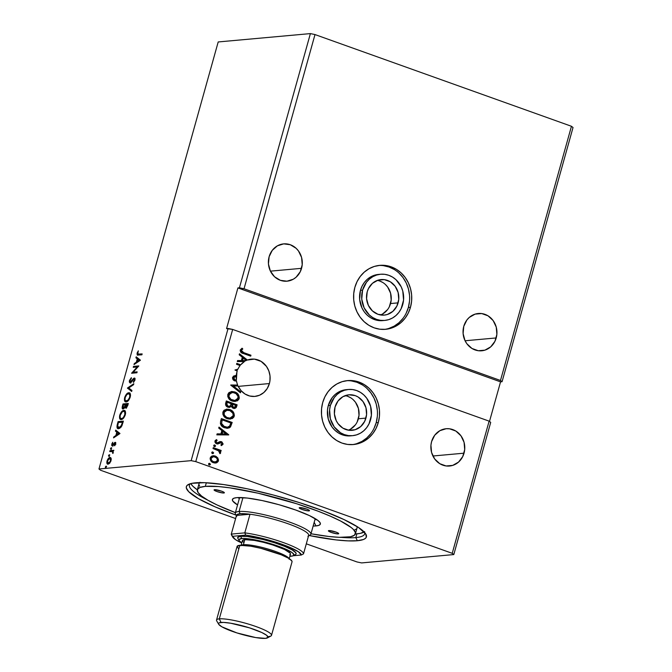 <?xml version="1.0" encoding="UTF-8"?>
<svg xmlns="http://www.w3.org/2000/svg" width="672" height="672" viewBox="0 0 672 672"><rect width="100%" height="100%" fill="white"/><g stroke="black" fill="none" stroke-linecap="round" stroke-linejoin="round"><path stroke-width="1.01" d="M348.272 430.181A17.833 16.145 84.8 0 0 358.386 418.782L365.938 418.093A17.833 16.145 -95.2 0 1 352.103 430.332A17.833 16.145 -95.2 0 1 335.042 407.047L334.404 413.952L336.218 420.647L337.974 423.595L342.838 428.114L348.86 430.265L355.144 429.727L360.704 426.577L364.72 421.294L366.568 414.683L365.963 407.753L363.006 401.554L358.142 397.026L355.219 395.623L348.953 394.8L342.913 396.682L338.024 400.982L335.042 407.047A17.833 16.145 -95.2 0 1 348.886 394.808A17.833 16.145 -95.2 0 1 365.938 418.093L358.386 418.782A17.833 16.145 84.8 0 0 345.148 395.648M380.453 314.941A17.833 16.145 84.8 0 0 390.558 303.542L398.11 302.862A17.833 16.145 -95.2 0 1 384.275 315.101A17.833 16.145 -95.2 0 1 367.214 291.808L366.584 298.721L368.399 305.416L372.38 310.876L377.933 314.286L384.208 315.109L387.316 314.496L392.885 311.346L396.892 306.062L398.74 299.452L398.135 292.513L395.178 286.314L390.323 281.795L384.292 279.636L378.017 280.174L372.448 283.324L368.432 288.607L367.214 291.808A17.833 16.145 -95.2 0 1 381.058 279.569A17.833 16.145 -95.2 0 1 398.11 302.862L390.558 303.542A17.833 16.145 84.8 0 0 377.32 280.409M362.578 290.153A23.192 20.983 -95.2 0 1 380.57 274.243A23.192 20.983 -95.2 0 1 402.746 304.517A23.192 20.983 -95.2 0 1 384.754 320.426A23.192 20.983 -95.2 0 1 362.578 290.153L360.469 290.346L362.578 290.153L366.467 282.274L369.382 279.124L372.809 276.679L376.622 275.024L380.663 274.235L384.779 274.327L388.819 275.31L392.616 277.133L396.035 279.728L401.218 286.835L402.78 291.068L403.561 300.082L401.159 308.675L398.866 312.404L395.942 315.546L392.515 317.99L388.71 319.645L384.67 320.435L380.554 320.342L376.513 319.368L372.716 317.545L369.298 314.941L364.115 307.835L361.754 299.132L362.578 290.153M380.57 274.243L378.454 274.436A23.192 20.983 84.8 0 0 360.469 290.346L359.638 299.326L361.998 308.028L364.274 311.858L367.181 315.134L370.6 317.73L374.396 319.561L378.437 320.536L382.654 320.62M384.502 329.389A32.105 29.056 84.8 0 0 408.358 307.474L410.474 307.28A32.105 29.056 -95.2 0 1 385.56 329.314A32.105 29.056 -95.2 0 1 354.858 287.389L353.732 293.53L353.716 299.821L354.808 306.012L356.983 311.875L360.133 317.176L364.157 321.712L368.886 325.315L374.144 327.835L379.739 329.196L385.434 329.322L391.028 328.222L396.304 325.937L401.058 322.552L405.098 318.2L408.274 313.043L410.474 307.28L411.6 301.14L411.617 294.848L410.516 288.658L408.349 282.803L405.199 277.502L401.176 272.958L396.446 269.363L391.18 266.834L385.594 265.482L379.89 265.348L374.296 266.448L369.02 268.733L364.274 272.118L360.234 276.478L357.05 281.635L354.858 287.389A32.105 29.056 -95.2 0 1 379.772 265.356A32.105 29.056 -95.2 0 1 410.474 307.28L408.358 307.474L406.157 313.236M330.406 405.384A23.192 20.983 -95.2 0 1 348.398 389.474A23.192 20.983 -95.2 0 1 370.574 419.756A23.192 20.983 -95.2 0 1 352.582 435.666A23.192 20.983 -95.2 0 1 330.406 405.384L328.289 405.577L330.406 405.384L334.286 397.505L337.21 394.363L340.637 391.91L344.45 390.264L348.491 389.466L352.607 389.558L356.639 390.541L360.444 392.364L363.863 394.968L366.761 398.244L370.608 406.3L371.389 415.313L368.987 423.914L366.694 427.636L363.77 430.786L360.343 433.23L356.538 434.876L352.498 435.674L348.373 435.582L344.341 434.599L340.536 432.776L334.219 426.896L330.372 418.841L329.591 409.828L330.406 405.384M348.398 389.474L346.282 389.668A23.192 20.983 84.8 0 0 328.289 405.577L332.17 397.698L335.093 394.548L338.52 392.104L342.334 390.457L346.374 389.659M352.33 444.62A32.105 29.056 84.8 0 0 376.186 422.705L378.302 422.512A32.105 29.056 -95.2 0 1 353.388 444.545A32.105 29.056 -95.2 0 1 322.686 402.629L321.552 408.769L321.544 415.052L322.636 421.252L324.803 427.106L327.961 432.407L331.985 436.943L336.714 440.546L341.972 443.075L347.567 444.427L353.262 444.553L358.856 443.461L364.132 441.168L368.878 437.783L372.926 433.432L376.102 428.274L378.302 422.512L379.428 416.371L379.445 410.088L378.344 403.889L376.177 398.034L373.019 392.734L369.004 388.198L364.266 384.594L359.008 382.066L353.422 380.713L347.718 380.587L342.124 381.679L336.848 383.972L332.102 387.358L328.062 391.709L324.878 396.866L322.686 402.629A32.105 29.056 -95.2 0 1 347.592 380.596A32.105 29.056 -95.2 0 1 378.302 422.512L376.186 422.705A32.105 29.056 84.8 0 0 346.542 380.713M301.56 268.33A18.732 16.951 -95.2 0 1 287.028 281.182A18.732 16.951 -95.2 0 1 269.119 256.729L268.447 263.978L270.354 271.009L274.537 276.746L280.367 280.325L286.952 281.19L293.294 279.216L296.066 277.242L300.275 271.69L302.215 264.751L301.585 257.468L298.477 250.958L296.134 248.312L290.304 244.734L283.718 243.869L277.376 245.843L272.252 250.362L269.119 256.729A18.732 16.951 -95.2 0 1 283.651 243.877A18.732 16.951 -95.2 0 1 301.56 268.33L270.421 271.152L301.56 268.33M496.213 337.94A18.732 16.951 -95.2 0 1 481.681 350.792A18.732 16.951 -95.2 0 1 463.772 326.34L463.109 333.589L465.007 340.62L466.847 343.711L471.954 348.466L478.288 350.725L484.873 350.162L490.72 346.853L494.936 341.3L496.868 334.362L496.238 327.079L493.139 320.569L488.032 315.823L481.698 313.564L475.112 314.126L469.266 317.436L466.906 319.973L463.772 326.34A18.732 16.951 -95.2 0 1 478.304 313.488A18.732 16.951 -95.2 0 1 496.213 337.94L465.074 340.763L496.213 337.94M464.041 453.18A18.732 16.951 -95.2 0 1 449.509 466.032A18.732 16.951 -95.2 0 1 431.6 441.58L430.937 445.158L431.567 452.441L434.675 458.951L439.782 463.697L446.107 465.956L452.701 465.394L458.548 462.084L462.756 456.54L464.696 449.593L464.066 442.319L460.958 435.809L455.86 431.054L449.526 428.795L446.2 428.719L439.858 430.693L434.734 435.212L431.6 441.58A18.732 16.951 -95.2 0 1 446.132 428.728A18.732 16.951 -95.2 0 1 464.041 453.18L432.902 456.002L464.041 453.18M235.838 380.117L236.368 380.041A18.732 16.951 -95.2 0 1 236.939 371.96L236.368 380.041L234.713 379.831L233.68 378.428L234.1 377.076L236.032 376.471L235.687 375.53L233.428 376.152L232.495 377.933L233.839 380.386L236.225 381.1A18.732 16.951 -95.2 0 1 236.065 380.1A18.732 16.951 -95.2 0 0 236.216 381.1L236.519 381.074A18.732 16.951 84.8 0 0 237.644 385.014A18.732 16.951 -95.2 0 1 236.519 381.074L234.814 380.898C233.192 380.302 232.453 379.117 232.579 377.353L235.452 375.547M237.342 385.039L230.714 385.123L240.467 392.792L240.744 391.801L233.352 385.98L238.073 386.005L240.988 390.558L244.969 393.985L249.665 396.001L254.663 396.43L259.526 395.237L263.844 392.515L267.229 388.508L269.388 383.561A18.732 16.951 -95.2 0 1 254.856 396.413A18.732 16.951 -95.2 0 1 238.073 386.005L233.05 386.014L240.744 391.801L240.467 392.792L230.714 385.123L237.342 385.039A18.732 16.951 84.8 0 0 237.754 386.005A18.732 16.951 -95.2 0 1 237.342 385.039L230.748 385.006L237.342 385.039M238.249 386.383L269.388 383.561L269.917 381.058L270.01 375.9L268.825 370.877L266.448 366.383L261.064 361.36L254.335 359.117L247.414 360.049L239.467 353.8L239.19 354.791L242.315 357.252L241.382 360.578L237.577 360.562L237.3 361.553L244.364 361.595L240.727 364.787L236.788 363.376L236.536 364.291L240.097 365.568A18.732 16.951 84.8 0 0 237.98 369.113L234.94 370.012L237.216 371.062A18.732 16.951 84.8 0 0 236.939 371.96A18.732 16.951 -95.2 0 1 237.216 371.062L234.94 370.012L237.98 369.113A18.732 16.951 -95.2 0 1 240.097 365.568L236.536 364.291L236.788 363.376L240.727 364.787A18.732 16.951 -95.2 0 1 244.364 361.595L237.3 361.553L237.577 360.562L241.382 360.578L242.315 357.252L239.19 354.791L239.467 353.8L247.414 360.049A18.732 16.951 -95.2 0 1 251.471 359.108A18.732 16.951 -95.2 0 1 269.388 383.561L238.249 386.383M355.832 537.583A90.972 14.96 -164.4 0 0 364.686 532.535A90.972 14.96 15.6 0 1 364.661 533.87A90.972 14.96 15.6 0 1 355.832 537.583L356.874 533.854L355.832 537.583A90.972 14.96 15.6 0 1 341.124 537.373A90.972 14.96 -164.4 0 0 355.832 537.583L357.336 540.733L355.832 537.583M195.434 482.832A93.467 15.372 15.6 0 1 291.337 500.111A93.467 15.372 15.6 0 1 365.837 534.097A93.467 15.372 15.6 0 1 357.336 540.733L363.502 539.473L365.341 538.44L366.324 537.155L365.694 533.862L358.352 527.377L343.946 519.548L323.728 511.048L299.426 502.614L273.151 494.97L247.145 488.771L223.658 484.562L204.716 482.689L191.94 483.319L187.421 485.117L186.438 486.41L186.32 487.939L188.681 491.677L198.484 498.683L214.99 506.806L235.981 515.08A93.467 15.372 15.6 0 1 188.311 484.529A93.467 15.372 15.6 0 1 195.434 482.832M315 34.566L571.452 126.277L500.48 380.478L244.028 288.758L315 34.566L244.028 288.758L239.425 287.792L310.397 33.6L315 34.566L571.452 126.277L573.031 127.52L502.06 381.713L500.48 380.478L571.452 126.277L573.031 127.52L502.06 381.713L500.548 381.856L502.06 381.713L500.48 380.478L244.028 288.758L237.913 287.927L226.565 328.6L228.077 328.465L191.167 460.648L98.969 468.997L218.198 41.95L310.397 33.6L239.425 287.792L237.913 287.927L226.565 328.6L232.672 329.431L489.124 421.142L452.222 553.325L195.77 461.614L232.672 329.431L195.77 461.614L191.167 460.648L228.077 328.465L232.672 329.431L489.124 421.142L490.703 422.386L453.802 554.568L490.703 422.386L489.124 421.142L452.222 553.325L453.802 554.568L452.222 553.325L195.77 461.614L191.167 460.648L98.969 468.997L100.548 470.24L235.62 518.54L100.548 470.24L98.969 468.997L218.198 41.95L310.397 33.6L315 34.566M226.304 400.94L225.674 405.082L227.926 407.207L229.715 407.35L231.218 406.325L232.571 407.971L234.822 408.442L236.2 407.576L237.115 404.813L226.304 400.94L225.641 403.309C225.38 405.258 226.145 406.56 227.926 407.207L229.328 407.408L231.218 406.325L233.201 408.265L234.629 408.467L236.645 406.484L237.115 404.813L226.304 400.94M220.609 421.336L220.416 423.772L221.584 425.863L223.675 427.375L226.766 428.257L229.228 427.888L230.513 426.93L232.193 422.453L221.374 418.58L220.609 421.336C220.114 424.645 221.449 426.787 224.608 427.77L227.774 428.249L230.513 426.93L232.193 422.453L221.374 418.58L220.609 421.336M217.795 457.918L215.964 456.347L213.788 455.725L211.772 456.095L210.546 457.195L210.118 458.724L210.924 460.95L212.688 462.428L214.897 463.042L216.762 462.714L218.123 461.555L218.534 460.085L217.795 457.918L218.114 460.874L217.795 457.918L215.242 456.028L213.142 455.734L210.235 457.926C210.084 460.345 211.126 461.941 213.377 462.722L216.434 462.84L218.114 460.874L216.434 462.84L215.359 463.042L217.367 462.16L218.198 460.496L217.795 457.918M213.268 447.628L213.007 448.543L218.837 450.946L219.652 451.97L219.425 452.869L220.424 453.348L220.634 452.424L219.752 450.954L220.912 451.366L221.172 450.458L213.268 447.628L213.007 448.543L218.341 450.601L220.147 453.6L220.609 453.004L219.752 450.954L220.912 451.366L221.172 450.458L213.268 447.628M219.887 441.588L221.483 441.706L220.189 441.563L217.711 442.957L216.594 442.932L215.594 441.622L216.896 442.907L215.636 441.37L217.115 440.387L216.535 439.597L214.939 441.092L216.686 443.839L217.988 443.974L220.038 442.663L219.122 443.243L221.273 442.63L222.088 443.89L220.928 444.763L221.458 445.544L223.121 443.982L221.844 441.857L220.189 441.563L216.896 442.907L215.922 441.848L217.115 440.387L216.535 439.597L215.174 440.555L214.914 442.008L215.922 443.444L217.333 443.99L221.449 442.714L222.113 443.688L220.928 444.763L221.458 445.544L223.07 444.184L221.155 445.57M243.768 352.657L241.475 351.322L241.458 350.095L242.794 348.97L242.088 348.214L240.215 350.003L240.778 352.17L250.706 356.143L250.958 355.228L243.466 352.682L250.958 355.228L243.768 352.657L241.332 350.398L242.794 348.97L242.088 348.214L240.215 350.003C240.274 352.019 241.332 353.195 243.398 353.531L250.706 356.143L250.958 355.228L250.438 356.051L250.656 355.261L243.768 352.657M228.749 434.767L218.996 427.098L218.719 428.089L221.844 430.55L220.92 433.885L217.106 433.86L216.829 434.86L228.707 434.918L218.996 427.098L218.719 428.089L221.844 430.55L220.92 433.885L217.106 433.86L216.829 434.86L228.749 434.767M214.242 444.973L214.838 445.015L213.898 445.158L213.78 445.981L215.057 446.561L215.536 445.738L214.536 445.04L215.225 446.124L214.402 444.948M209.11 463.378L209.698 463.42L208.765 463.554L208.639 464.386L209.924 464.965L210.395 464.142L209.395 463.445L210.084 464.528L209.261 463.352M212.293 451.97L212.881 452.012L211.949 452.147L211.823 452.978L213.108 453.558L213.578 452.735L212.579 452.038L213.268 453.121L212.444 451.945M226.716 409.147L229.79 409.55L226.783 409.139L223.986 410.29L222.877 412.112L222.877 414.322L224.876 417.32L228.295 418.984L232.302 418.547L233.839 417.119L234.377 415.556L233.226 411.944L229.488 409.576C232.596 410.617 234.083 412.801 233.965 416.136L234.268 416.102C234.385 412.768 232.898 410.584 229.79 409.55L226.867 409.13L222.877 412.112C222.718 415.456 224.196 417.648 227.296 418.69L230.286 419.126L234.268 416.102L230.135 419.143M231.638 391.507L234.721 391.91L231.714 391.499L228.908 392.65L227.8 394.472L227.8 396.682L229.799 399.68L233.218 401.344L237.224 400.907L238.762 399.479L239.308 397.916L238.148 394.304L234.419 391.936C237.518 392.969 239.014 395.161 238.888 398.488L239.19 398.462C239.316 395.128 237.821 392.944 234.721 391.91L231.79 391.49L227.8 394.472C227.648 397.816 229.118 400.008 232.226 401.05L235.217 401.486L239.19 398.462L235.066 401.503M306.306 543.824L357 561.952L361.603 562.918L453.802 554.568L361.603 562.918L357 561.952L306.306 543.824M237.644 369.214A18.732 16.951 84.8 0 0 236.956 370.961A18.732 16.951 -95.2 0 1 237.644 369.214M109.208 454.726L108.545 456.086L109.301 455.776L109.208 454.726L108.553 455.524L108.788 456.246L109.208 454.726L109.435 455.448M111.166 447.728L110.502 449.089L111.258 448.787L111.166 447.728L110.51 448.535L110.737 449.249L111.392 448.451L111.166 447.728L111.392 448.451M119.944 433.448L115.718 430.122L115.441 431.113L116.794 432.18L115.861 435.515L113.828 436.884L113.551 437.875L119.902 433.6L115.718 430.122L115.441 431.113L116.794 432.18L115.861 435.515L113.828 436.884L113.551 437.875L119.944 433.448M125.059 410.718L123.774 410.416C122.279 410.516 120.935 412.121 119.734 415.246L120.221 415.422L119.734 415.246C119.221 418.303 119.725 419.74 121.246 419.538C122.758 419.462 124.118 417.841 125.32 414.674C125.815 411.634 125.303 410.214 123.774 410.416L121.657 411.684L119.902 414.716L119.54 418.009L120.792 419.53L122.825 418.816L124.958 415.741L125.504 411.919L124.807 410.693L123.774 410.416L124.732 410.642M140.406 360.142L136.181 356.824L135.904 357.815L137.256 358.882L136.332 362.208L134.291 363.586L134.014 364.577L140.364 360.293L136.181 356.824L135.904 357.815L137.256 358.882L136.332 362.208L134.291 363.586L134.014 364.577L140.406 360.142M131.351 378.479L131.342 377.714L129.444 380.486L129.31 381.973L129.931 382.847L131.275 382.192L133.913 379L134.509 379.814L133.451 382.418L134.988 380.041L135.022 378.47L134.123 378.084L130.15 381.872L130.057 380.192L131.342 377.714L129.444 380.486L130.175 382.864L133.274 379.562L134.728 379.168M129.982 393.078L128.696 392.776C127.201 392.868 125.857 394.481 124.664 397.606L125.143 397.774L124.664 397.606C124.144 400.663 124.648 402.1 126.176 401.898C127.688 401.822 129.041 400.201 130.242 397.026C130.738 393.994 130.225 392.574 128.696 392.776L126.58 394.044L124.824 397.068L124.463 400.369L125.714 401.881L127.747 401.176L129.612 398.714L130.486 394.59L129.881 393.187L128.696 392.776L129.654 393.002M106.025 466.133L105.361 467.494L106.117 467.183L106.025 466.133L105.37 466.931L105.596 467.653L106.025 466.133L106.252 466.855M123.018 403.964L122.144 407.509L122.816 408.988L124.018 408.475L124.95 407.005L125.462 407.98L126.613 407.585L127.84 405.166L128.31 403.486L123.018 403.964L128.226 403.771L123.018 403.964L122.354 406.333C121.968 408.181 122.203 409.072 123.077 408.996L124.95 407.005L125.765 408.013L128.31 403.486L123.018 403.964M127.478 387.996L131.662 391.474L131.939 390.474L128.73 387.954L133.552 384.712L133.829 383.712L127.478 387.996L128.092 388.214L133.61 384.502L128.092 388.214L127.478 387.996L131.662 391.474L131.939 390.474L128.73 387.954L133.552 384.712L133.829 383.712L127.478 387.996M138.634 354.228L137.626 353.086L138.314 350.843L137.08 353.144L137.567 353.321L137.08 353.144L137.348 355.093L141.893 354.816L142.153 353.909L137.684 354.085L138.314 350.843L137.08 353.144L137.214 355.009L141.893 354.816L142.153 353.909L138.466 354.421M133.249 367.315L137.189 366.954L131.594 373.246L136.886 372.767L137.138 371.851L133.199 372.212L138.793 365.921L133.51 366.4L133.249 367.315L137.189 366.954L131.594 373.246L136.886 372.767L137.138 371.851L133.199 372.212L138.793 365.921L133.51 366.4L133.249 367.315M117.323 424.36L117.264 428.072L118.18 428.66L119.725 428.324L121.716 426.132L123.379 421.126L118.096 421.604L117.323 424.36L117.818 424.536L117.323 424.36C116.634 427.51 117.071 428.946 118.633 428.669L121.901 425.762L123.379 421.126L118.096 421.604L117.323 424.36M115.685 443.974L115.71 442.68L114.996 442.361L112.342 445.04L112.77 442.252L111.695 445.595L112.804 445.788L115.004 443.243L114.643 445.788L115.643 444.116L115.156 442.327L112.4 445.066L113.156 445.309L112.232 444.024L112.77 442.252L111.728 444.175L112.308 445.998L114.509 443.486L114.92 443.243L115.189 444.074L114.643 445.788L115.685 443.974M109.981 450.652L109.729 451.567L112.535 451.592L112.896 453.508L113.022 451.265L113.845 450.307L109.981 450.652L113.77 450.584L109.981 450.652L109.729 451.567L112.316 451.475L112.896 453.508L113.022 451.265L113.845 450.307L109.981 450.652M111.073 458.237L109.595 457.556L107.621 459.514L106.798 462.454L107.453 464.041L109.276 463.588L110.779 461.378L111.199 458.682L109.948 457.472C108.864 457.548 107.89 458.724 107.024 461C106.63 463.235 106.982 464.293 108.083 464.167L109.704 463.159L111.031 460.639L111.073 458.237M489.493 421.436L500.548 381.856L237.913 287.927L500.548 381.856L489.493 421.436M309.229 535.534L336.017 539.902L348.054 540.876L357.336 540.733A93.467 15.372 15.6 0 1 309.229 535.534M207.749 500.136A90.972 14.96 15.6 0 1 189.428 484.949A90.972 14.96 15.6 0 1 190.109 483.79A90.972 14.96 -164.4 0 0 207.749 500.136M106.218 467.872L105.37 466.931L105.596 467.653M105.37 466.931L105.991 467.158L106.646 466.351M106.478 466.41L105.941 467.477M126.386 408.24L125.572 407.224L124.95 407.005L125.832 408.038M122.732 408.962L122.774 407.56M122.85 406.51L122.354 406.333L122.85 406.51M123.463 404.813L123.64 404.183L123.463 404.813M122.833 407.165L122.858 408.618M125.488 406.249L125.152 407.114M124.278 408.198L123.757 408.29M126.252 407.19L125.815 404.603L127.991 404.62L127.512 404.452L126.008 407.106L126.445 407.308M126.008 407.106L125.437 406.3L125.815 404.603L127.512 404.452L127.243 405.392L127.722 405.56L127.243 405.392L125.807 407.081L126.428 407.299M125.16 407.081L124.673 406.568L123.329 408.089L123.304 404.83L125.756 404.821L125.269 404.653L125.63 405.283L125.143 405.115L124.673 406.568L125.437 406.4M123.589 408.181L124.244 408.215M123.329 408.089L122.749 407.182L123.304 404.83L125.269 404.653L124.37 407.19L123.144 408.072L123.749 408.282M125.496 401.822L126.176 401.898M125.824 401.898L125 399.437L125.21 397.522C126.176 395.035 127.252 393.758 128.444 393.691L129.612 393.968L130.511 395.522M129.772 393.019L127.201 394.271L129.318 393.002L128.696 392.776M128.302 393.338L127.756 393.725M125.051 398.874L125.076 400.588L125.916 401.957M128.755 400.21L126.344 401.075M129.251 393.91L130.057 394.271L130.519 395.749M128.444 393.691L129.805 394.792L129.629 397.337L128.134 399.983L125.882 400.932L127.05 401.209L126.428 400.991C125.194 401.159 124.79 400 125.21 397.522L126.756 394.691L128.444 393.691C129.671 393.523 130.091 394.666 129.688 397.118L130.166 397.286L129.688 397.118C128.713 399.63 127.63 400.924 126.428 400.991L128.344 400.596M131.72 391.255L127.436 388.147L131.72 391.255M130.712 382.04L130.007 380.369L131.401 378.428M133.787 379.067L133.409 378.58L132.308 380.016L132.812 380.192L132.308 380.016L131.04 381.604L131.62 381.805L130.259 381.931L130.872 382.15M130.435 381.948L131.653 381.822M134.114 378.949L134.921 380.251L134.45 380.083L133.325 381.73L133.913 381.94L133.325 381.73L133.451 382.418L134.988 380.041L134.341 378.034L134.87 378.227L133.409 378.58L134.963 378.26L133.661 379.226M130.788 383.082L130.057 380.705M131.443 378.386L130.922 378.958M129.94 381.259L130.334 382.973M131.502 381.956L130.897 382.158M137.76 355.16L137.584 353.867M137.609 353.69L137.836 355.236M134.854 364.014L134.291 363.586L134.912 363.804L137.122 361.822L134.854 364.014M137.827 359.268L135.904 357.815L136.525 358.033L136.735 357.26L136.525 358.033L137.827 359.268M139.734 360.553L137.693 359.218L139.734 360.553L139.112 360.335L136.979 361.771L137.6 361.99L139.734 360.553L137.6 361.99L136.979 361.771L137.693 359.218L139.734 360.553M133.946 367.248L134.123 366.618L133.51 366.4L138.65 366.215L134.123 366.618L133.946 367.248M133.812 372.431L137.063 372.137L133.812 372.431M132.107 373.195L131.653 373.036L132.107 373.195M132.35 373.178L133.216 372.221L132.35 373.178M137.785 367.172L137.189 366.954L137.785 367.172M120.565 419.462L121.246 419.538M120.901 419.538L120.07 417.077L120.288 415.162C121.254 412.675 122.329 411.398 123.522 411.331L124.681 411.608L125.58 413.162M122.287 411.894L124.387 410.642L123.774 410.416M124.849 410.659L123.522 411.331C124.748 411.163 125.16 412.306 124.765 414.758C123.791 417.27 122.699 418.564 121.506 418.631L122.119 418.849L121.414 418.715M123.379 410.978L122.833 411.365M120.128 416.514L120.154 418.228L120.994 419.597M124.328 411.55L125.135 411.919L125.597 413.389M123.824 417.85L122.119 418.849L123.421 418.236M125.244 414.926L124.765 414.758L125.244 414.926M123.522 411.331L124.748 412.054L124.824 414.548L123.48 417.312L122.321 418.362L120.96 418.572L122.119 418.849L121.506 418.631C120.271 418.799 119.86 417.64 120.288 415.162L122.279 411.902M118.532 422.453L118.709 421.831L118.096 421.604L123.304 421.411L118.709 421.831L118.532 422.453M117.928 428.602L118.633 428.669M118.247 428.669L117.55 426.426M117.592 426.124L117.634 427.77L118.39 428.753M121.153 427.073L118.91 427.913M118.885 427.762L118.028 427.543L117.566 426.535L118.381 422.47L122.59 422.092L120.893 426.434L119.515 427.602L118.322 427.703L119.507 427.98L117.558 425.88L118.381 422.47L123.068 422.26L122.59 422.092L122.9 422.856L122.422 422.688L121.54 425.326L122.027 425.502L121.54 425.326L118.885 427.762L120.901 427.325M114.383 437.312L113.828 436.884L114.442 437.111L116.651 435.12L114.383 437.312M117.365 432.575L115.441 431.113L116.054 431.34L116.273 430.559L116.054 431.34L117.365 432.575M119.263 433.86L117.23 432.524L119.263 433.86L118.65 433.633L116.516 435.078L117.13 435.296L119.263 433.86L117.13 435.296L116.516 435.078L117.23 432.524L119.263 433.86M114.912 445.444L114.458 445.284L114.912 445.444M114.92 443.243L115.189 444.074M115.122 443.713L115.534 443.461L115.811 444.293L115.122 443.31M112.921 446.216L112.342 444.394M112.165 444.326L111.728 444.175L112.165 444.326M112.846 444.251L113.156 445.309L113.585 445.057M112.543 445.082L112.963 445.259M113.484 445.024L112.972 444.839L113.484 445.024M114.122 443.999L113.635 443.831L114.122 443.999M114.744 443.293L115.097 442.898L114.475 442.672L115.769 442.554L114.668 443.411M115.592 442.487L115.156 442.327L115.592 442.487M112.249 444.822L112.426 446.015M111.359 449.476L111.124 448.753L110.51 448.535L110.737 449.249M110.51 448.535L111.124 448.753L111.779 447.955M111.619 448.006L111.082 449.072M113.03 453.256L112.602 453.104L113.03 453.256M113.207 452.844L112.787 452.693L113.207 452.844M113.299 451.962L112.316 451.475L113.341 452.021M110.426 451.5L110.603 450.878L110.426 451.5M109.402 456.464L108.553 455.524L108.788 456.246M108.553 455.524L109.175 455.75L109.83 454.944M109.662 455.003L109.124 456.07M107.612 464.108L108.083 464.167M107.957 464.176L107.419 462.554M107.453 461.16L107.024 461L107.453 461.16M109.007 458.657L110.569 457.699L109.948 457.472L110.712 457.691M110.426 457.531L109.948 457.472M110.746 457.691L108.704 459.018M107.478 461.983L108.074 464.26M107.419 462.68L107.621 463.697M109.805 463.092L108.478 463.386M110.788 458.699L111.275 459.472M108.335 463.252L107.444 462.63L107.503 460.958L108.545 459.043L109.696 458.388L110.527 458.875L110.67 460.11L109.486 462.588L107.974 463.218L108.956 463.478L108.31 463.252L107.503 460.958L109.696 458.388L110.972 460.832L108.335 463.252L109.679 463.193M109.696 458.388L111.25 459.362M126.428 400.991L125.437 400.621L124.992 399.42M136.979 361.771L137.693 359.218L139.112 360.335L136.979 361.771M121.506 418.631L120.506 418.261L120.07 417.06M116.516 435.078L117.23 432.524L118.65 433.633L116.516 435.078M241.861 348.323L242.794 348.97L241.03 350.423L243.466 352.682L241.004 350.902L242.491 349.003L241.861 348.323M217.098 433.894L220.92 433.885L217.098 433.894M218.938 427.316L228.446 434.792L218.938 427.316M222.541 431.365L221.836 433.919L226.12 433.91L221.836 433.919L226.12 433.91L222.138 433.894L222.844 431.34L221.836 433.919L222.844 431.34L226.12 433.91L222.541 431.365M220.492 442.596L221.273 442.63M217.711 442.957L216.896 442.907M217.409 442.991L216.796 442.991M223.07 444.184L221.18 441.731L223.07 444.184M221.407 445.477L222.516 444.713L222.802 443.386L221.878 442.084L220.206 441.554M221.651 445.368L222.113 445.091M214.838 445.015L213.721 445.452L214.41 446.536L215.527 446.099L214.108 446.561M214.41 446.536L215.527 446.099M214.435 446.628L215.233 445.763L214.208 444.973M215.233 445.763L214.83 445.192M213.234 447.754L221.172 450.458L220.643 451.273L220.87 450.484L213.234 447.754M219.988 453.516L220.332 452.449L219.45 450.979L220.609 453.004L219.845 453.634M209.698 463.42L208.58 463.856L209.269 464.94L210.386 464.495L208.967 464.965M209.269 464.94L210.386 464.495M209.294 465.032L210.092 464.167L209.068 463.378M212.99 455.75L215.242 456.028L217.493 457.951L215.662 456.372L212.932 455.759M216.964 457.321L216.35 456.792M215.51 461.983L212.806 461.614L210.907 459.497L211.142 457.758L213.049 456.733M214.964 462.076L214.41 462.076M213.142 456.725L210.907 458.296C210.832 460.102 211.638 461.278 213.318 461.832L213.62 461.807C211.94 461.252 211.134 460.076 211.21 458.27L213.293 456.708L214.981 456.943C216.67 457.506 217.493 458.69 217.451 460.505L215.292 462.05L213.318 461.832L215.141 462.059M212.881 452.012L211.772 452.449L212.461 453.533L213.57 453.096L212.159 453.558M212.461 453.533L213.57 453.096M212.478 453.625L213.276 452.76L212.26 451.97M213.276 452.76L212.881 452.189M227.405 428.282L230.21 426.955L231.89 422.478L221.34 418.706L232.193 422.453L230.513 426.93L227.615 428.257M227.086 427.266L224.868 426.989M224.566 426.88L221.55 423.41L224.566 426.88L222.449 425.662L221.39 424.082L222.23 419.891L230.824 422.965L229.622 426.082L227.371 427.241L224.566 426.88L227.22 427.249M221.55 423.41L222.23 419.891L221.651 420.899L222.23 419.891L230.824 422.965L229.622 426.082L227.388 427.241L223.339 426.098L221.55 423.41M231.991 418.58L233.881 416.396L233.73 413.314L231.353 410.525L228.488 409.29M232.512 411.508L232.067 411.079M228.505 409.29L226.481 409.164M227.018 410.138L223.692 412.507C223.558 415.204 224.742 416.976 227.254 417.808L227.556 417.782C225.044 416.951 223.86 415.178 223.994 412.474L227.17 410.122L229.538 410.466C232.042 411.298 233.243 413.053 233.15 415.75L229.975 418.127L226.859 417.656L224.49 415.876L223.608 413.843L224.036 411.701L225.28 410.6L227.648 410.138M227.254 417.808L228.043 418.043M229.975 418.127L226.783 417.455L224.314 415.103L224.137 412.062L226.338 410.273L229.933 410.617L232.84 413.246L233.26 414.859L232.789 416.548L229.824 418.144M233.982 408.5L235.897 407.602L236.813 404.838L226.271 401.066L237.115 404.813L236.645 406.484L234.478 408.475M229.034 407.442L230.916 406.35L229.186 407.417M234.52 408.467L235.049 408.324M228.85 406.451L226.548 405.166L226.85 402.276L226.565 403.318L227.884 406.325L228.95 406.434M234.419 407.392L232.319 406.888L231.748 405.006M231.857 404.578L232.285 404.082L235.754 405.325L234.293 407.476L233.436 407.341L231.983 404.116L233.134 407.366L234.142 407.484M233.436 407.341L232.159 406.283L231.983 404.116L235.754 405.325L234.956 407.215L233.436 407.341M231.176 403.687L230.513 405.552L229.102 406.426L227.884 406.325L226.565 403.318L227.153 402.251L231.176 403.687L230.311 405.829L228.824 406.434L226.85 405.14L227.153 402.251L231.176 403.687M236.914 400.94L238.888 398.488L238.451 395.245L235.368 392.347L231.412 391.524M237.434 393.868L236.989 393.439M231.941 392.49L228.623 394.859C228.48 397.564 229.664 399.336 232.176 400.168L232.478 400.142C229.967 399.302 228.782 397.538 228.925 394.834L232.092 392.473L234.469 392.826C236.964 393.658 238.165 395.413 238.073 398.11L234.898 400.487L231.79 400.016L229.412 398.236L228.53 396.203L228.967 394.061L230.202 392.96L232.571 392.498M234.906 400.487L230.975 399.386L228.925 396.623L229.522 393.691L232.873 392.473L235.964 393.574L238.039 396.329L237.712 398.908L234.746 400.495M233.05 386.014L240.442 391.826L240.232 392.608L240.442 391.826L233.05 386.014M235.326 375.564L236.032 376.471L235.687 375.53M233.713 377.681L236.032 376.471L233.411 377.706L235.082 379.991L233.713 377.681M236.225 380.075L234.41 379.856L233.377 378.462L233.797 377.11L235.729 376.496L234.923 375.598M240.425 364.812L240.425 364.812A18.732 16.951 84.8 0 0 239.879 365.484A18.732 16.951 -95.2 0 1 240.425 364.812L236.754 363.502L240.425 364.812M237.569 360.587L241.08 360.604L237.569 360.587M247.111 360.074L247.111 360.074A18.732 16.951 84.8 0 0 246.322 360.394A18.732 16.951 -95.2 0 1 247.111 360.074L239.4 354.01L247.111 360.074M243.012 358.058L242.298 360.612L245.809 360.629A18.732 16.951 84.8 0 0 244.104 361.586A18.732 16.951 -95.2 0 1 245.809 360.629L242.298 360.612L246.112 360.604L242.6 360.587L243.012 358.058L242.298 360.612L243.314 358.033L246.406 360.461A18.732 16.951 84.8 0 0 246.112 360.604A18.732 16.951 -95.2 0 1 246.406 360.461L243.012 358.058M213.62 461.807L211.764 460.522L211.126 458.867L211.823 457.296L213.898 456.708L216.451 457.808L217.526 459.9L216.334 461.765L213.62 461.807M373.985 428.467L376.186 422.705L377.311 416.564M377.328 410.273L376.228 404.082L374.06 398.227L370.902 392.927L366.887 388.382M362.149 384.787L356.891 382.259L351.305 380.906M356.74 443.646L362.015 441.361L366.761 437.976L370.81 433.625M350.473 435.851L346.256 435.767L342.224 434.792L338.428 432.97L335.009 430.366L332.102 427.09L328.255 419.026L327.474 410.012L328.289 405.577A23.192 20.983 84.8 0 0 350.465 435.859L352.582 435.666M383.477 265.667L389.063 267.028L394.33 269.548M399.059 273.151L403.082 277.687L406.232 282.988L408.4 288.851L409.5 295.042M409.483 301.333L408.358 307.474A32.105 29.056 84.8 0 0 378.714 265.474M402.982 318.385L398.941 322.745L394.187 326.13L388.92 328.415M378.546 274.428L374.506 275.218L370.7 276.872L367.265 279.317L364.35 282.458L362.048 286.188L360.469 290.346A23.192 20.983 84.8 0 0 382.637 320.62L384.754 320.426M389.34 306.743L391.18 300.132L390.583 293.202L387.626 287.003L385.392 284.474M382.763 282.475L379.84 281.072M382.687 313.908L387.568 309.607M357.16 421.982L359.008 415.372L358.411 408.433L355.454 402.234L353.22 399.714M350.591 397.715L347.668 396.312M350.515 429.148L355.396 424.847M338.176 533.879L338.369 533.207L338.176 533.879L336.958 533.837L331.279 532.426L328.667 531.199L328.91 530.569A5.351 0.882 15.6 0 1 334.824 531.686A5.351 0.882 15.6 0 1 338.696 533.66A5.351 0.882 15.6 0 1 338.176 533.879A5.351 0.882 15.6 0 1 332.262 532.762A5.351 0.882 15.6 0 1 328.39 530.788A5.351 0.882 15.6 0 1 328.91 530.569L335.815 532.014L338.428 533.249L338.176 533.879M223.86 492.996L224.045 492.324L223.86 492.996L222.634 492.946L216.955 491.543L214.343 490.316L214.586 489.678A5.351 0.882 15.6 0 1 220.5 490.804A5.351 0.882 15.6 0 1 224.381 492.778A5.351 0.882 15.6 0 1 223.86 492.996A5.351 0.882 15.6 0 1 217.946 491.879A5.351 0.882 15.6 0 1 214.066 489.896A5.351 0.882 15.6 0 1 214.586 489.678L221.491 491.131L224.104 492.366L223.86 492.996M308.977 510.905L309.17 510.233L308.977 510.905L307.759 510.854L302.081 509.452L299.468 508.225L299.712 507.595A5.351 0.882 15.6 0 1 305.626 508.712A5.351 0.882 15.6 0 1 309.498 510.686A5.351 0.882 15.6 0 1 308.977 510.905A5.351 0.882 15.6 0 1 303.064 509.788A5.351 0.882 15.6 0 1 299.191 507.814A5.351 0.882 15.6 0 1 299.712 507.595L306.617 509.04L309.229 510.275L308.977 510.905M314.882 519.826A41.026 6.745 -164.4 0 0 316.302 519.322A41.026 6.745 15.6 0 1 314.882 519.826M315.932 525.924L314.194 522.278L315.932 525.924L313.144 526.033A45.662 7.51 15.6 0 0 315.932 525.924A45.662 7.51 15.6 0 0 320.082 522.682L320.082 522.682A45.662 7.51 15.6 0 0 283.685 506.083A45.662 7.51 15.6 0 0 236.838 497.641L247.246 498.044L262.097 500.539L279.124 504.748L295.73 510.031L309.389 515.575L318.032 520.54L320.015 522.564L320.326 524.177L318.948 525.311L315.932 525.924M199.626 482.622A82.051 13.499 -164.4 0 0 199.055 483.613L197.358 489.72A82.051 13.499 15.6 0 1 205.321 486.368L206.329 482.765L205.321 486.368L199.903 487.469L197.425 489.51L197.98 492.4L201.55 496.037L208.001 500.279L217.073 504.966L235.402 512.644A82.051 13.499 15.6 0 1 197.358 489.72M347.449 537.197A82.051 13.499 15.6 0 1 310.993 533.753L328.734 536.466L339.301 537.323L350.515 536.768L354.48 535.189L355.446 532.711L353.371 529.427L351.212 527.528L340.544 520.985L330.28 516.146L317.948 511.14L296.612 503.731L258.174 493.223L230.101 487.88L218.467 486.545L205.321 486.368A82.051 13.499 15.6 0 1 295.991 503.538A82.051 13.499 15.6 0 1 355.412 533.845A82.051 13.499 15.6 0 1 347.449 537.197M364.182 531.989A90.972 14.96 15.6 0 1 356.874 533.854A90.972 14.96 15.6 0 1 355.37 533.971L360.276 533.383L364.669 531.628M197.324 489.838A90.972 14.96 15.6 0 1 190.823 483.58L192.73 486.116L197.324 489.838M355.412 533.845L357.118 527.747A82.051 13.499 -164.4 0 0 357.143 526.604L357.042 527.957M356.185 529.091L354.564 529.99M199.685 486.301L199.03 484.747M199.13 483.403L199.987 482.278M237.552 504.924L232.747 500.993L232.445 499.388L233.822 498.254L236.838 497.641A45.662 7.51 15.6 0 0 233.352 498.464A45.662 7.51 15.6 0 0 237.552 504.924M239.291 498.716A41.026 6.745 15.6 0 1 238.333 497.549A41.026 6.745 -164.4 0 0 239.291 498.716M271.505 635.368L292.043 561.826A28.543 4.696 -164.4 0 0 271.37 551.275A28.543 4.696 -164.4 0 0 239.837 545.303L219.299 618.853A28.543 4.696 -164.4 0 0 216.703 620.878L218.677 624.271A25.687 4.225 15.6 0 1 221.021 622.448L219.299 618.853L239.837 545.303A28.543 4.696 -164.4 0 0 237.065 546.47L216.535 620.021A28.543 4.696 15.6 0 1 219.299 618.853A28.543 4.696 15.6 0 1 250.841 624.826A28.543 4.696 15.6 0 1 271.505 635.368A28.543 4.696 15.6 0 1 268.741 636.535M267.464 637.896L270.917 636.014A28.543 4.696 -164.4 0 0 253.05 625.54A28.543 4.696 -164.4 0 0 219.299 618.853L221.021 622.448A25.687 4.225 15.6 0 1 251.387 628.471A25.687 4.225 15.6 0 1 267.464 637.896A25.687 4.225 15.6 0 1 265.507 638.358L255.713 637.568L236.93 632.923L221.852 626.808L218.719 624.338L218.543 623.431L219.324 622.793L223.566 622.406L230.815 623.238L249.598 627.883L261.828 632.537L266.692 635.334L267.977 637.375L265.507 638.358A25.687 4.225 15.6 0 1 239.156 633.612A25.687 4.225 15.6 0 1 218.677 624.271M237.947 538.507L237.737 537.44L240.66 536.281A30.324 4.99 -164.4 0 0 237.896 538.432L239.131 540.557A28.543 4.696 15.6 0 1 241.727 538.532L240.66 536.281L247.573 536.55L263.012 539.49L274.394 542.699L284.642 546.361L292.194 549.923L295.898 552.838L296.1 553.904L295.184 554.66M291.169 556.206A28.543 4.696 15.6 0 1 289.892 556.273L293.051 555.828L293.908 555.114L292.48 552.846L287.078 549.738L278.536 546.277L257.519 540.347L248.237 538.784L241.727 538.532A28.543 4.696 15.6 0 1 275.47 545.219A28.543 4.696 15.6 0 1 293.336 555.694A28.543 4.696 15.6 0 1 291.169 556.206M293.336 555.694L295.495 554.518A30.324 4.99 -164.4 0 0 276.511 543.388A30.324 4.99 -164.4 0 0 240.66 536.281L241.727 538.532L238.98 539.624L239.173 540.624L241.786 542.842A28.543 4.696 15.6 0 1 239.131 540.557M241.382 545.236A24.973 4.108 15.6 0 1 243.398 544.715A24.973 4.108 15.6 0 1 263.432 547.772A24.973 4.108 15.6 0 1 285.071 555.526M289.078 559.171L290.497 554.081A24.973 4.108 -164.4 0 0 272.412 544.858A24.973 4.108 -164.4 0 0 244.818 539.633L243.398 544.715L244.818 539.633A24.973 4.108 -164.4 0 0 242.399 540.649L240.979 545.74M238.526 548.671L237.09 546.395L239.837 545.303L250.723 546.185L260.879 548.327L281.24 554.795L288.338 558.146L291.824 560.885L292.018 561.893M243.398 544.715A24.973 4.108 15.6 0 1 269.304 549.419A24.973 4.108 15.6 0 1 288.994 558.533M289.724 554.77L290.48 554.148L290.312 553.266L284.5 549.444L272.605 544.916L263.231 542.27L254.344 540.406L244.818 539.633L242.416 540.59L243.676 542.573M236.485 515.432A39.245 6.451 15.6 0 1 235.276 513.089A39.245 6.451 15.6 0 1 239.081 511.493L240.156 513.736A37.456 6.157 15.6 0 1 250.001 514.231L244.801 532.871L231.286 534.097L236.485 515.449L250.001 514.231L240.156 513.736L237.476 514.332L236.485 515.449A37.456 6.157 15.6 0 1 240.156 513.736L239.081 511.493A39.245 6.451 -164.4 0 0 235.511 514.273L236.746 516.398M307.894 536.256L310.052 535.088A39.245 6.451 -164.4 0 0 285.482 520.682A39.245 6.451 -164.4 0 0 239.081 511.493L242.945 497.65L239.081 511.493A39.245 6.451 15.6 0 1 282.45 519.7A39.245 6.451 15.6 0 1 310.867 534.198A39.245 6.451 15.6 0 1 308.616 535.576A37.456 6.157 15.6 0 0 308.708 535.223A37.456 6.157 -164.4 0 0 288.473 523.9A37.456 6.157 -164.4 0 0 250.001 514.231A37.456 6.157 15.6 0 1 288.473 523.9A37.456 6.157 15.6 0 1 308.708 535.223L308.431 535.853M232.361 536.038A37.456 6.157 15.6 0 1 231.286 534.097L232.52 536.323L245.7 535.13A35.675 5.863 15.6 0 1 282.038 544.303A35.675 5.863 15.6 0 1 301.316 555.022L293.21 555.752L301.316 555.022L303.509 553.862L308.708 535.223L303.509 553.862L301.316 555.022L298.385 551.746L286.196 545.857L268.128 539.918L254.008 536.533L245.7 535.13L232.52 536.323L235.46 539.608L241.744 542.993A35.675 5.863 15.6 0 1 232.781 537.155A35.675 5.863 15.6 0 1 232.52 536.323L231.286 534.097L236.485 515.449L250.001 514.231L244.801 532.871A37.456 6.157 15.6 0 1 283.265 542.539A37.456 6.157 15.6 0 1 303.509 553.862A37.456 6.157 -164.4 0 0 283.265 542.539A37.456 6.157 -164.4 0 0 244.801 532.871L231.286 534.097A37.456 6.157 -164.4 0 0 231.546 535.038L232.781 537.155M245.7 535.13L244.801 532.871L245.7 535.13M115.038 443.251L115.651 443.478M239.618 497.532L235.276 513.089M315.21 518.633L310.867 534.198"/></g></svg>
